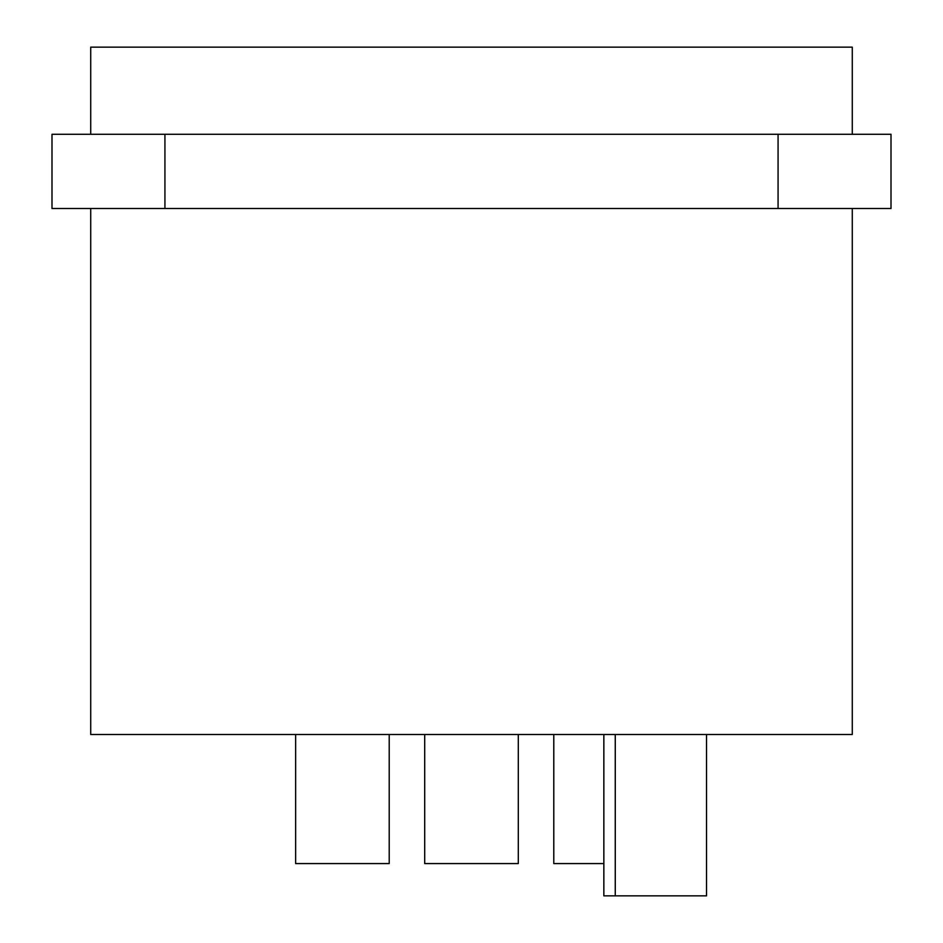 <?xml version="1.0" encoding="UTF-8"?>
<svg xmlns="http://www.w3.org/2000/svg" width="943" height="943" viewBox="0 0 943 943"><rect width="100%" height="100%" fill="white"/><g stroke="black" fill="none" stroke-linecap="round" stroke-linejoin="round"><path stroke-width="1.41" d="M891.005 134.283L51.995 134.283L51.995 208.497L891.005 208.497L891.005 134.283M874.868 134.283L681.259 134.283L874.868 134.283M90.717 134.283L68.132 134.283L90.717 134.283L90.717 47.15L852.283 47.15L852.283 134.283M90.717 208.497L90.717 734.503L852.283 734.503L852.283 208.497M615.26 734.503L615.26 895.85L603.85 895.85L603.85 734.503M706.531 734.503L706.531 895.85L615.26 895.85M389.211 734.503L389.211 863.576L295.63 863.576L295.63 734.503M518.296 734.503L518.296 863.576L424.704 863.576L424.704 734.503M603.85 863.576L553.789 863.576L553.789 734.503M164.931 134.283L164.931 208.497M778.069 134.283L778.069 208.497"/></g></svg>
